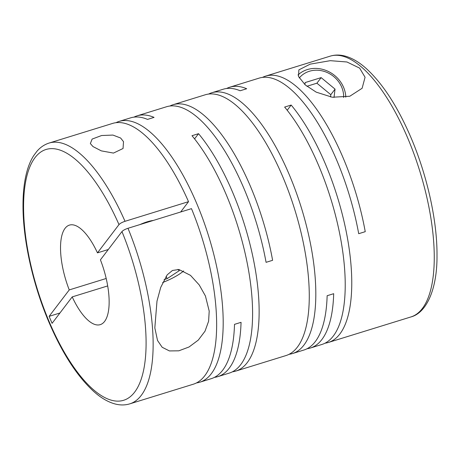 <?xml version="1.0" encoding="UTF-8"?>
<svg xmlns="http://www.w3.org/2000/svg" width="460" height="460" viewBox="0 0 460 460"><rect width="100%" height="100%" fill="white"/><g stroke="black" fill="none" stroke-linecap="round" stroke-linejoin="round"><path stroke-width="0.69" d="M120.618 138.011L112.941 135.073L101.608 135.522L92.132 139.075L90.355 143.554L92.972 146.562L101.338 150.88L113.476 153.077L123.05 148.499L123.504 141.657L120.618 138.011M262.539 77.383A136.499 51.572 72.8 0 1 265.725 76.084A136.499 51.572 72.8 0 1 343.108 157.814A136.499 51.572 72.8 0 1 365.246 231.673L358.702 233.697A136.499 51.572 72.8 0 0 336.565 159.839A136.499 51.572 72.8 0 0 259.181 78.108L229.776 87.199A136.499 51.572 72.8 0 1 246.686 88.745L240.143 90.77A136.499 51.572 72.8 0 0 223.232 89.223L211.807 92.753A136.499 51.572 72.8 0 1 289.19 174.484A136.499 51.572 72.8 0 1 292.433 353.567A136.499 51.572 72.8 0 1 289.075 354.292M292.433 353.567L303.865 350.037A136.499 51.572 72.8 0 0 327.141 295.717L333.684 293.698A136.499 51.572 72.8 0 1 310.408 348.013L321.839 344.482A136.499 51.572 72.8 0 0 318.59 165.393A136.499 51.572 72.8 0 0 284.625 107.076L291.168 105.052A136.499 51.572 72.8 0 1 325.134 163.369A136.499 51.572 72.8 0 1 328.382 342.459A136.499 51.572 72.8 0 1 325.019 343.183M359.628 68.114L346.949 61.985L330.297 60.674L310.195 64.141L298.873 69.868L298.5 76.475L305.25 84.927L316.216 92.149L332.258 97.238L349.784 96.255L362.118 88.28L365.067 77.251L359.628 68.114M169.912 106.018A136.499 51.572 72.8 0 1 173.092 104.719L205.263 94.777A136.499 51.572 72.8 0 1 282.647 176.508A136.499 51.572 72.8 0 1 285.89 355.591L235.75 371.093A136.499 51.572 72.8 0 1 232.392 371.818M173.092 104.719A136.499 51.572 72.8 0 1 250.481 186.449A136.499 51.572 72.8 0 1 272.613 260.308L266.07 262.332A136.499 51.572 72.8 0 0 243.938 188.473A136.499 51.572 72.8 0 0 166.549 106.743L137.149 115.834A136.499 51.572 72.8 0 1 154.06 117.386L147.516 119.404A136.499 51.572 72.8 0 0 130.605 117.858L119.174 121.388A136.499 51.572 72.8 0 1 196.564 203.119A136.499 51.572 72.8 0 1 199.807 382.202A136.499 51.572 72.8 0 1 196.443 382.927M199.807 382.202L211.238 378.672A136.499 51.572 72.8 0 0 234.508 324.358L241.052 322.334A136.499 51.572 72.8 0 1 217.781 376.648L229.206 373.117A136.499 51.572 72.8 0 0 225.963 194.028A136.499 51.572 72.8 0 0 191.992 135.712L198.536 133.688A136.499 51.572 72.8 0 1 232.507 192.004A136.499 51.572 72.8 0 1 235.75 371.093M310.408 348.013A136.499 51.572 72.8 0 1 307.05 348.737M226.596 88.498A136.499 51.572 72.8 0 1 229.776 87.199M208.621 94.053A136.499 51.572 72.8 0 1 211.807 92.753M154.824 327.899L157.544 340.509L162.184 347.283L169.429 350.934L178.825 350.813L189.043 346.984L198.271 340.112L205.011 331.194L208.604 321.258L209.202 311.092L205.43 295.987L199.22 284.935L190.48 275.35L178.917 269.508L172.46 270.474L167.204 274.827L160.718 287.396L156.992 301.116L154.824 327.899M191.486 208.65A136.499 51.572 72.8 0 1 193.263 384.226L129.76 403.863A136.499 51.572 -107.2 0 0 127.978 228.286L191.486 208.65M217.781 376.648A136.499 51.572 72.8 0 1 214.417 377.372M108.29 249.51L97.462 252.862L118.99 224.589C120.123 223.376 122.13 222.278 125.016 221.306A136.499 51.572 -107.2 0 0 49.128 143.043C44.447 144.532 40.388 147.269 36.932 151.271L33.62 155.739C30.607 160.528 28.238 166.296 26.525 173.046C24.213 182.16 23.04 192.723 23 204.729C22.753 239.234 32.752 284.32 48.99 322.31C62.341 353.435 77.343 376.562 93.995 391.696C101.056 397.98 108.083 402.069 115.075 403.96C120.169 405.306 125.068 405.272 129.76 403.863M297.988 74.986A28.652 25.616 -142.7 0 1 343.585 87.337A28.652 25.616 -142.7 0 1 345.799 97.186M299.259 77.981A25.53 22.822 -142.7 0 1 321.862 70.788A25.53 22.822 -142.7 0 1 341.665 87.072A25.53 22.822 -142.7 0 1 343.637 97.497M139.995 224.572A15.628 3.772 -23 0 1 153.295 220.461M49.128 143.043L112.631 123.412A136.499 51.572 72.8 0 1 188.519 201.67L125.016 221.306M180.653 212.002L188.519 201.67M115.995 122.688A136.499 51.572 72.8 0 1 119.174 121.388M133.963 117.133A136.499 51.572 72.8 0 1 137.149 115.834M198.536 133.688L194.574 138.891M291.168 105.052L287.207 110.256M166.1 276.299L167.106 278.68L179.337 270.635L177.865 269.416M164.088 279.611L167.106 278.68M183.678 270.934A25.53 6.158 -23 0 1 162.673 282.498M330.522 96.951L330.803 94.697L316.9 83.197L306.895 86.29M316.9 83.197L321.143 77.625L305.175 82.558L304.917 84.634M330.803 94.697L335.053 89.119L321.143 77.625M334.006 97.468L335.053 89.119M107.686 285.93L72.208 296.895L52.078 323.328L49.111 316.348L69.247 289.915L106.191 278.49M59.944 313.001L49.111 316.348M127.978 228.286C125.097 229.258 123.09 230.356 121.957 231.57L100.424 259.842A52.101 19.682 -107.2 0 1 100.222 324.651A52.101 19.682 -107.2 0 1 72.208 296.895M97.462 252.862A52.101 19.682 -107.2 0 0 69.448 225.101A52.101 19.682 -107.2 0 0 69.247 289.915M330.24 56.137C334.88 54.74 339.721 54.694 344.764 55.999C351.762 57.856 358.794 61.916 365.861 68.178C382.565 83.294 397.612 106.467 411.01 137.689C427.259 175.714 437.264 220.846 437 255.369C437.305 288.926 426.627 312.875 410.872 316.957A136.499 51.572 -107.2 0 0 407.629 137.868A136.499 51.572 -107.2 0 0 330.24 56.137L265.725 76.084M118.99 224.589A131.29 49.605 -107.2 0 0 34.529 158.303A131.29 49.605 -107.2 0 0 49.18 321.695A131.29 49.605 -107.2 0 0 134.084 392.846A131.29 49.605 -107.2 0 0 121.957 231.57M410.872 316.957L328.382 342.459"/></g></svg>
